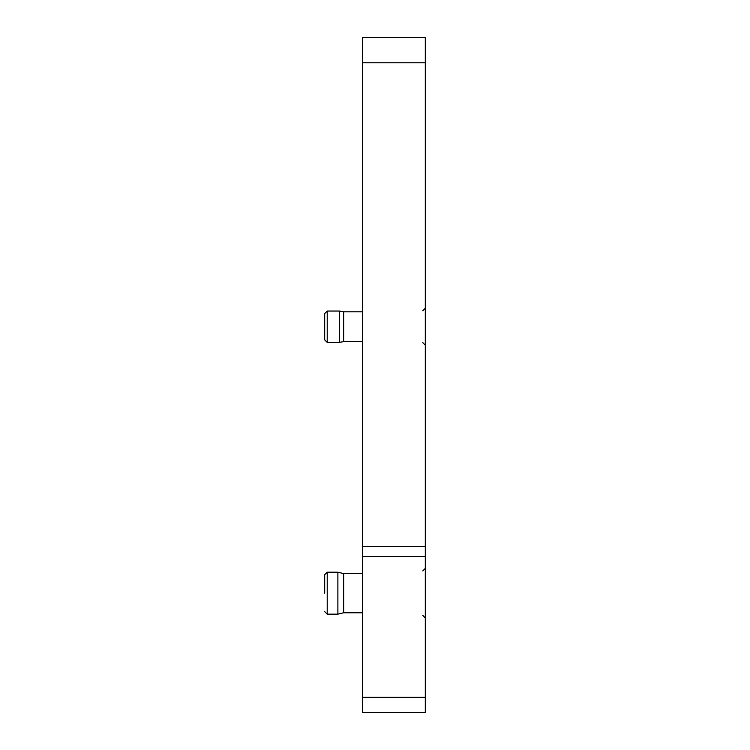 <?xml version="1.0" encoding="UTF-8"?>
<svg xmlns="http://www.w3.org/2000/svg" width="750" height="750" viewBox="0 0 750 750"><rect width="100%" height="100%" fill="white"/><g stroke="black" fill="none" stroke-linecap="round" stroke-linejoin="round"><path stroke-width="1.12" d="M425.306 697.341L425.306 37.5L362.616 37.5L362.616 712.5L425.306 712.5L425.306 697.341L362.616 697.341M362.616 612.769L343.65 612.769L337.884 614.156L337.884 572.194L327.216 572.194L327.216 614.156L337.884 614.156L343.65 612.769L343.65 573.581L362.616 573.581M362.616 341.625L343.65 341.625L339.337 342.384L339.337 311.044L327.216 311.044L327.216 342.384L339.337 342.384L343.65 341.625L343.65 311.794L362.616 311.794M324.694 593.175L324.694 574.716L324.694 593.175M327.216 342.384L324.694 339.862L324.694 313.566L327.216 311.044M425.306 62.784L362.616 62.784M425.306 546.431L362.616 546.431M425.306 556.556L362.616 556.556M337.884 572.194L343.65 573.581L337.884 572.194M339.337 311.044L343.65 311.794L339.337 311.044M327.216 614.156L324.694 611.625L327.216 614.156M327.216 572.194L324.694 574.716L327.216 572.194M422.784 615.422L425.306 617.953L422.784 615.422M422.784 570.928L425.306 568.397M422.784 342.638L425.306 345.169M422.784 310.791L425.306 308.259"/></g></svg>
